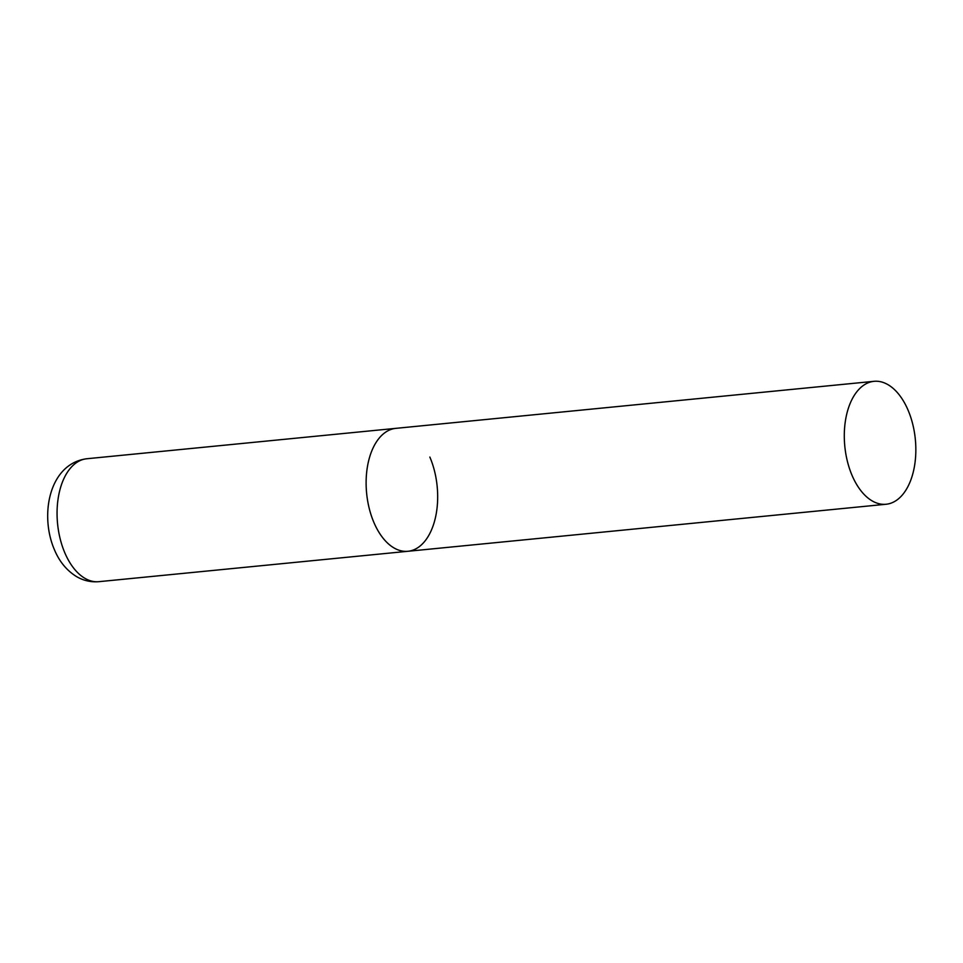 <?xml version="1.0" encoding="UTF-8"?>
<svg xmlns="http://www.w3.org/2000/svg" width="963" height="963" viewBox="0 0 963 963"><rect width="100%" height="100%" fill="white"/><g stroke="black" fill="none" stroke-linecap="round" stroke-linejoin="round"><path stroke-width="1.44" d="M429.847 457.064A61.752 35.438 -95.6 0 1 407.939 551.281A61.752 35.438 -95.6 0 1 373.945 522.56A61.752 35.438 -95.6 0 1 395.853 428.354A61.752 35.438 84.4 0 0 379.554 437.696A61.752 35.438 84.4 0 0 369.25 508.512A61.752 35.438 84.4 0 0 407.939 551.281L98.888 581.676A61.752 35.438 -95.6 0 1 64.882 552.955A61.752 35.438 -95.6 0 1 86.79 458.749C48.969 463.672 39.423 515.41 54.518 549.933C59.321 561.429 66.519 570.24 76.113 576.331C83.143 580.569 90.727 582.35 98.888 581.676M857.732 390.665A61.752 35.438 84.4 0 0 847.428 461.482A61.752 35.438 84.4 0 0 886.116 504.251A61.752 35.438 84.4 0 0 902.403 494.91A61.752 35.438 84.4 0 0 912.707 424.081A61.752 35.438 84.4 0 0 874.019 381.324A61.752 35.438 84.4 0 0 857.732 390.665M874.019 381.324L86.79 458.749M407.939 551.281L886.116 504.251"/></g></svg>
